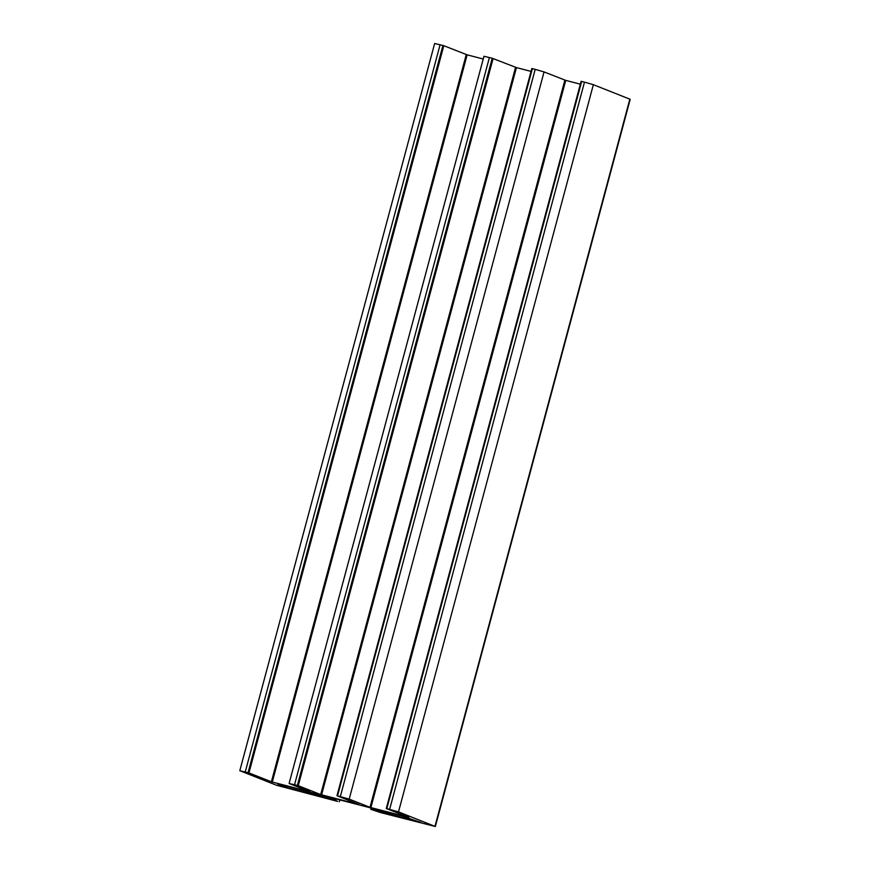 <?xml version="1.0" encoding="UTF-8"?>
<svg xmlns="http://www.w3.org/2000/svg" width="870" height="870" viewBox="0 0 870 870"><rect width="100%" height="100%" fill="white"/><g stroke="black" fill="none" stroke-linecap="round" stroke-linejoin="round"><path stroke-width="1.3" d="M315.331 793.57L314.994 794.843L334.711 799.954L337.68 801.422L276.529 785.251L239.805 770.7L434.652 43.5L443.809 45.708L467.136 54.843L272.288 782.043L310.155 791.83L289.101 783.478L483.959 56.278L492.224 58.236L516.443 67.61L321.585 794.81L358.918 804.489L336.994 795.724L531.842 68.523L535.191 69.361L544.054 71.916L565.739 80.388L370.892 807.588L408.769 817.387L386.269 808.491L398.503 811.884L435.348 826.5L380.69 812.613L370.794 809.317L391.087 814.472M435.348 826.5L630.195 99.3L593.362 84.684L584.488 82.139L389.64 809.339M314.994 794.843L314.103 794.593L314.44 793.331M391.054 814.559L421.08 822.52L402.853 816.245L283.12 785.218L277.671 783.99L287.024 787.72L314.103 794.593M370.892 807.588L370 807.338L564.858 80.138M336.994 795.724L349.196 799.117L370 807.338M321.585 794.81L320.704 794.56L515.551 67.36M289.101 783.478L298.258 785.686L320.704 794.56M272.288 782.043L271.397 781.782L466.255 54.582M239.805 770.7L248.95 772.919L271.397 781.782M467.136 54.843L483.22 59.008M516.443 67.61L531.048 71.394M565.739 80.388L580.355 84.172M584.488 82.139L581.127 81.291L386.302 808.491L581.127 81.291M435 826.315L629.847 99.115M593.362 84.684L398.503 811.884M339.344 801.694L339.822 799.911L339.365 801.705M335.95 798.91L335.603 800.215M334.711 799.954L335.059 798.682M311.993 792.7L311.732 793.657M306.577 792.309L306.827 791.363M301.488 789.982L301.085 791.493M287.024 787.72L287.404 786.328M408.617 819.355L408.998 817.93M394.436 814.059L394.186 815.005M389.216 813.711L389.466 812.776M371.686 808.165L371.338 809.448M370.816 809.328L371.164 808.034L370.794 809.317M544.054 71.916L349.196 799.117M535.191 69.361L340.333 796.572M493.105 58.486L298.258 785.686M294.549 784.707L489.408 57.507M443.809 45.708L248.95 772.919M245.253 771.929L440.1 44.729M581.671 81.41L386.813 808.611M311.101 792.472L310.851 793.396M307.099 792.429L307.338 791.493M393.729 813.885L393.479 814.809M389.727 813.841L389.978 812.906M532.364 68.632L337.517 795.832M492.224 58.236L297.366 785.436M442.917 45.457L248.07 772.658M389.184 813.711L389.434 812.765M336.973 795.713L531.82 68.512"/></g></svg>
